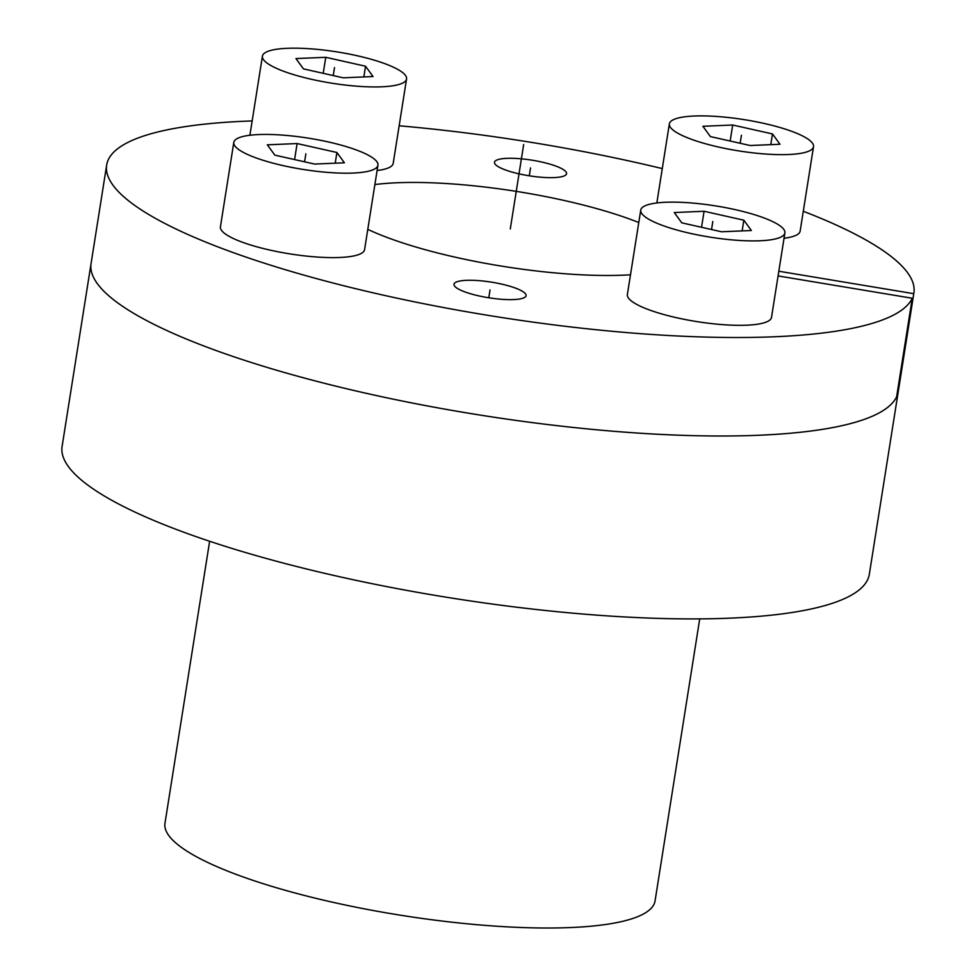 <?xml version="1.0" encoding="UTF-8"?>
<svg xmlns="http://www.w3.org/2000/svg" width="976" height="976" viewBox="0 0 976 976"><rect width="100%" height="100%" fill="white"/><g stroke="black" fill="none" stroke-linecap="round" stroke-linejoin="round"><path stroke-width="1.46" d="M778.079 275.927L912.243 298.253L896.639 396.744A408.639 88.828 -171 0 1 468.163 413.141A408.639 88.828 -171 0 1 91.073 263.52A408.639 88.828 -171 0 0 189.783 340.429A408.639 88.828 9 0 0 629.508 432.49A408.639 88.828 9 0 0 898.298 391.376A408.639 88.828 -171 0 1 898.152 392.169L897.383 392.035M252.162 120.926A408.639 88.828 9 0 0 106.677 165.029L62.098 446.435A408.639 88.828 -171 0 0 160.808 523.343A408.639 88.828 9 0 0 600.533 615.405A408.639 88.828 9 0 0 869.323 574.291L913.902 292.885A408.639 88.828 9 0 0 803.285 211.267M699.719 618.882L655.055 900.921A248.099 53.936 -171 0 1 402.588 915.537A248.099 53.936 -171 0 1 164.895 823.744L209.633 541.265M503.299 169.129A36.49 7.93 -171 0 1 494.49 162.26A36.49 7.93 -171 0 1 518.488 158.588A36.49 7.93 -171 0 1 557.747 166.811A36.49 7.93 -171 0 1 566.568 173.679A36.49 7.93 -171 0 1 542.571 177.351A36.49 7.93 -171 0 1 503.299 169.129M913.902 292.885A408.639 88.828 9 0 1 913.756 293.678L778.824 271.23M630.496 274.793A175.131 38.064 -171 0 1 367.781 229.348M374.882 184.562A175.131 38.064 -171 0 1 638.78 222.516M662.277 168.592A408.639 88.828 9 0 0 399.16 125.794M106.677 165.029A408.639 88.828 9 0 0 483.767 314.65A408.639 88.828 9 0 0 912.243 298.253M462.819 291.104A36.49 7.93 -171 0 1 454.011 284.248A36.49 7.93 -171 0 1 478.008 280.576A36.49 7.93 -171 0 1 517.268 288.786A36.49 7.93 -171 0 1 526.076 295.655A36.49 7.93 -171 0 1 502.079 299.327A36.49 7.93 -171 0 1 462.819 291.104M913.756 293.678L898.152 392.169M238.046 240.547A72.968 15.86 9 0 0 316.578 256.993A72.968 15.86 9 0 0 364.573 249.649L377.944 165.225A72.968 15.86 9 0 0 360.315 151.5A72.968 15.86 -171 0 0 281.796 135.054A72.968 15.86 -171 0 0 233.801 142.398L220.43 226.822A72.968 15.86 -171 0 0 238.046 240.547M233.801 142.398A72.968 15.86 -171 0 0 251.418 156.136A72.968 15.86 9 0 0 329.949 172.569A72.968 15.86 9 0 0 377.944 165.225M274.829 155.135L314.614 164.066L344.418 162.797L336.903 152.488L297.119 143.557L267.326 144.826L274.829 155.135M297.119 143.557L294.593 159.576M336.903 152.488L335.207 163.187M377.102 170.532A72.968 15.86 9 0 0 393.194 163.395L406.565 78.971A72.968 15.86 9 0 0 388.948 65.246A72.968 15.86 -171 0 0 310.417 48.8A72.968 15.86 -171 0 0 262.422 56.144L249.893 135.261M262.422 56.144A72.968 15.86 -171 0 0 280.051 69.882A72.968 15.86 9 0 0 358.57 86.315A72.968 15.86 9 0 0 406.565 78.971M303.463 68.881L343.235 77.812L373.039 76.543L365.536 66.234L325.752 57.303L295.948 58.572L303.463 68.881M325.752 57.303L323.215 73.322M365.536 66.234L363.841 76.933M784.045 238.242A72.968 15.86 9 0 0 800.149 231.105L813.52 146.681A72.968 15.86 9 0 0 795.891 132.943A72.968 15.86 -171 0 0 717.372 116.51A72.968 15.86 -171 0 0 669.365 123.854L656.836 202.959M669.365 123.854A72.968 15.86 -171 0 0 686.994 137.579A72.968 15.86 9 0 0 765.513 154.025A72.968 15.86 9 0 0 813.52 146.681M710.406 136.591L750.19 145.522L779.983 144.253L772.48 133.944L732.695 125.013L702.891 126.282L710.406 136.591M732.695 125.013L730.158 141.02M772.48 133.944L770.784 144.643M645.002 308.257A72.968 15.86 9 0 0 723.521 324.703A72.968 15.86 9 0 0 771.516 317.359L784.887 232.935A72.968 15.86 9 0 0 767.258 219.197A72.968 15.86 -171 0 0 688.739 202.764A72.968 15.86 -171 0 0 640.744 210.108L627.373 294.52A72.968 15.86 -171 0 0 645.002 308.257M640.744 210.108A72.968 15.86 -171 0 0 658.373 223.833A72.968 15.86 9 0 0 736.892 240.279A72.968 15.86 9 0 0 784.887 232.935M681.785 222.845L721.557 231.776L751.361 230.507L743.846 220.198L704.074 211.267L674.27 212.536L681.785 222.845M704.074 211.267L701.537 227.274M743.846 220.198L742.15 230.897M510.289 228.957L523.661 144.533M490.037 289.945L488.805 297.778M530.529 167.97L529.285 175.802M305.866 153.818L304.597 161.821M334.5 67.564L333.231 75.567M741.443 135.261L740.174 143.277M712.809 221.515L711.541 229.531"/></g></svg>
